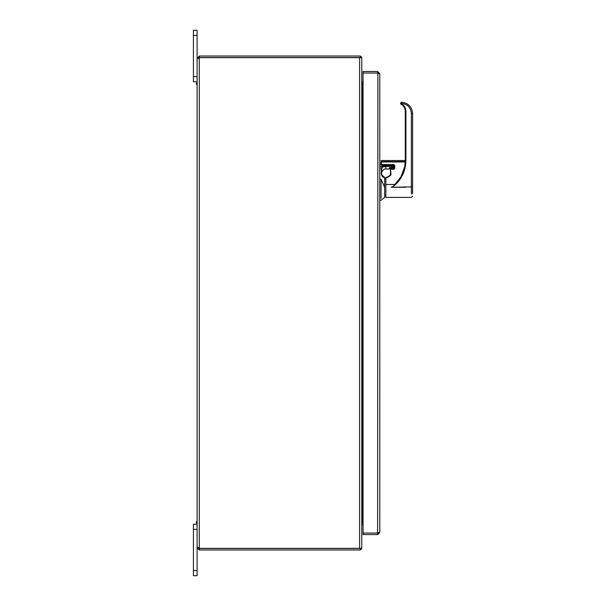 <?xml version="1.0" encoding="UTF-8"?>
<svg xmlns="http://www.w3.org/2000/svg" width="606" height="606" viewBox="0 0 606 606"><rect width="100%" height="100%" fill="white"/><g stroke="black" fill="none" stroke-linecap="round" stroke-linejoin="round"><path stroke-width="0.91" d="M196.352 82.984L196.352 84.219L196.352 82.984M196.352 523.016L196.352 521.781L196.352 523.016M361.767 80.871A0.644 0.644 0 0 0 362.411 81.515L363.047 81.515M360.244 56.123A2.166 2.166 0 0 1 361.699 57.653M361.767 82.939A2.166 2.166 0 0 0 362.411 83.037L363.047 83.037M361.767 83.052L363.047 83.052M361.767 522.948L363.047 522.948M361.767 523.061A2.166 2.166 0 0 1 362.411 522.963L363.047 522.963M360.244 549.877A2.166 2.166 0 0 0 361.699 548.347M361.767 525.129A0.644 0.644 0 0 1 362.411 524.485L363.047 524.485M361.767 548.347L361.767 57.653L199.465 57.653A1.439 1.439 0 0 1 199.283 58.062L197.117 58.426L199.283 58.062L199.283 547.938A1.439 1.439 0 0 1 199.465 548.347L361.767 548.347M360.244 57.547L360.244 56.025L199.48 56.025L199.48 57.547L360.244 57.547M199.48 57.547L198.639 58.426M360.244 548.453L360.244 549.975L199.283 549.975L197.117 547.809L198.639 547.809L199.283 548.453L360.244 548.453M197.117 524.251L193.412 524.251L193.412 575.7L197.117 575.7L197.117 547.574L199.283 547.938L198.639 547.536M198.639 547.809L197.117 547.574L197.564 547.294M197.564 58.706L197.117 58.426L197.564 58.706M193.412 529.394L197.117 529.394L197.117 547.574L197.117 58.191L199.48 56.025M199.283 56.025L199.283 57.547M197.117 35.443L197.117 30.3L193.412 30.3L193.412 35.443L197.117 35.443L197.117 58.191L198.639 58.191M199.48 548.453L199.48 549.975M199.283 548.453L199.283 549.975M193.412 35.443L193.412 81.749L196.352 81.749M193.412 76.606L197.117 76.606L197.117 58.426M379.773 532.424L377.606 533.053L363.047 533.053L363.047 73.053L377.606 73.053L379.773 73.682L379.773 532.424L377.606 534.59L363.047 534.59L363.047 533.068L377.606 533.068L377.606 534.59M378.25 532.424L377.886 533M377.894 73.106L377.606 533.053M379.773 73.682L377.606 71.516L363.047 71.516L363.047 73.038L377.606 73.038L377.606 71.516M378.25 73.682L377.606 73.038M381.644 173.634A4.212 4.212 0 0 1 381.636 173.301A4.212 4.212 0 0 0 384.636 177.384L384.636 197.412L384.636 195.708L385.848 195.708L385.848 197.412L385.848 177.361L386.416 177.384A4.053 4.053 180 0 0 390.469 173.331L390.469 173.331C391.059 174.801 389.711 176.149 386.416 177.361A4.053 4.053 180 0 0 390.469 173.316C391.082 174.801 389.726 176.149 386.416 177.384L385.848 177.361L386.416 177.384A4.053 4.053 180 0 0 390.469 173.316L390.469 168.544A0.401 0.386 180 0 1 390.703 168.195M393.309 165.756A0.401 0.386 -0 0 0 393.142 165.718L393.544 167.12L393.544 165.021L393.142 166.415L385.848 166.415L385.848 169.051L385.848 166.415L382.371 167.059L381.788 168.097L381.636 173.301C380.803 173.642 381.803 175.005 384.636 177.384A4.212 4.212 0 0 1 383.56 176.884L383.121 176.558A4.212 4.212 0 0 1 383.06 176.505L382.78 176.232A4.212 4.212 0 0 1 382.507 175.914M381.227 173.293L381.636 173.301L381.598 169.847L381.227 173.293A4.621 4.621 0 0 0 384.636 177.8M385.605 165.726L382.038 166.529L382.371 167.059L383.401 166.673M383.719 166.605L385.727 166.415M384.431 165.802L379.773 166.529L382.038 166.529L381.197 170.097M381.068 198.397L381.068 179.187L379.773 179.187M381.068 179.187L384.636 187.284M390.067 167.468L389.257 168.051L390.067 167.468L393.142 167.521L393.544 166.377L393.544 167.12A0.401 0.394 0 0 1 393.142 167.514L393.142 167.514A0.401 0.401 0 0 0 393.544 167.12L393.544 167.12M389.264 167.976L389.658 167.688C389.658 168.96 389.658 168.96 389.658 167.688L389.257 169.051L389.257 168.051L389.257 169.051L385.848 169.051C382.863 168.316 381.068 173.604 381.598 173.308M381.788 168.097L379.773 168.006M390.067 167.521L393.142 167.521L389.529 167.953M412.588 187.292L412.588 113.557C411.928 106.762 408.209 102.982 401.422 102.209L400.536 103.664L401.361 102.217A0.606 0.606 0 0 1 401.422 102.209L401.422 102.194C408.224 102.952 411.944 106.732 412.588 113.542C411.928 106.747 408.209 102.967 401.422 102.194L401.377 102.202M405.3 186.815L405.3 187.299L391.203 187.299L391.885 186.815A32.413 32.376 180 0 1 391.203 187.299L412.588 186.868L412.588 113.557L411.376 113.496C410.747 107.27 407.315 103.891 401.081 103.368L401.255 103.558C404.232 105.262 405.778 107.83 405.906 111.262L405.3 111.284L405.3 160.529L405.3 111.284C405.179 108.103 403.74 105.709 400.975 104.118C403.732 105.717 405.172 108.103 405.3 111.284L405.3 160.552C405.262 166.385 403.793 171.824 400.892 176.876L404.687 166.809A32.489 32.451 0 0 0 405.3 160.552L405.906 160.529C405.649 171.324 401.308 180.088 392.87 186.815L394.9 184.459L385.848 184.459M412.588 186.868L412.588 193.768M401.164 102.232L400.536 103.664A1.015 1.015 0 0 0 400.975 104.118L401.255 103.558M400.536 103.664L401.361 102.217M386.583 177.376L386.416 177.384C388.878 177.141 390.226 175.793 390.469 173.331L390.469 168.544A0.401 0.401 0 0 1 390.87 168.142L390.87 168.18A0.401 0.386 180 0 0 390.469 168.566L390.87 173.301C391.544 174.914 390.059 176.399 386.416 177.755L385.848 177.755M379.773 164.597L380.985 164.597L380.985 161.999L380.985 164.59A0.401 0.386 180 0 0 381.394 164.999L393.953 164.999L394.354 165.499L393.953 168.915L390.469 169.286M405.278 161.582L381.394 161.582A0.401 0.386 -0 0 0 380.985 161.976L405.262 161.961M381.394 161.582L381.394 164.582L393.953 164.582L393.953 165.021L381.394 165.021A0.401 0.401 0 0 1 380.985 164.612L381.394 164.999M394.9 184.459L400.892 176.876M393.953 164.582L394.764 165.461L393.953 164.999M394.764 165.461L394.764 168.339L393.953 169.256L390.87 169.256L390.87 168.18L393.953 168.142L393.953 169.256M394.764 168.339L394.354 168.37M362.411 522.948L362.411 83.052M359.6 548.347L359.6 57.653M197.117 570.557L193.412 570.557M393.142 166.415L393.142 165.021L393.142 165.718L385.848 165.718L385.848 166.415L393.142 166.415L393.142 167.468M405.906 160.529L405.906 111.262M391.885 186.815L392.87 186.815M411.376 193.844L411.376 113.496M390.87 173.331L390.469 173.331C390.234 175.77 388.885 177.119 386.416 177.361L386.416 177.755M394.354 167.771L394.354 167.771A0.401 0.386 180 0 1 393.953 168.18L394.354 167.756L390.87 168.142M380.985 161.999A0.401 0.386 180 0 1 381.394 161.605L405.278 161.605M197.117 84.219L196.352 84.219M197.117 521.781L196.352 521.781M384.636 177.384L384.09 177.172M382.734 176.179L382.106 175.285M384.636 197.412L381.068 200.245L379.773 200.245M393.544 166.105L393.544 164.999M385.848 197.412L411.376 197.412L412.588 196.192M385.848 178.853L384.636 178.853M380.985 160.946L381.394 160.545L405.3 160.529M390.469 168.566A0.401 0.401 0 0 1 390.87 168.157L393.953 168.157M404.687 166.809L405.3 160.552"/></g></svg>
